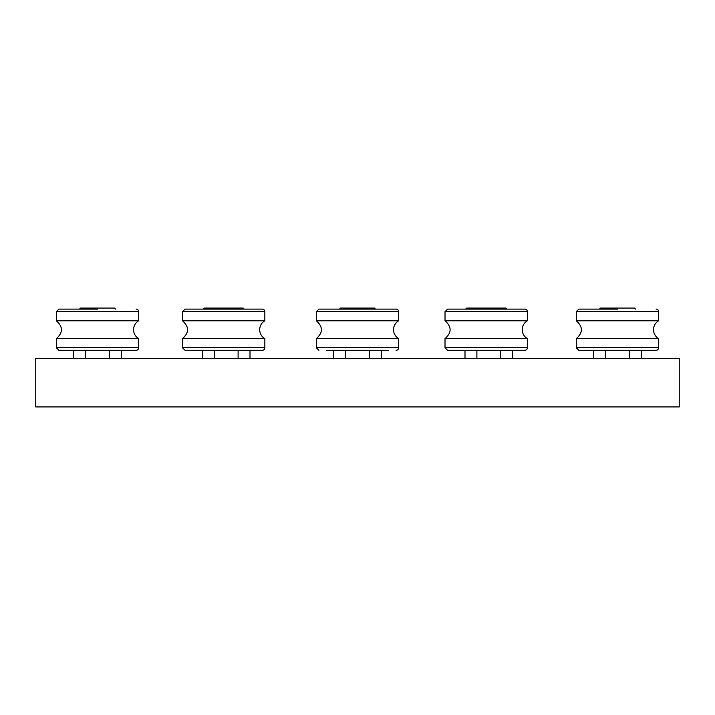 <?xml version="1.0" encoding="UTF-8"?>
<svg xmlns="http://www.w3.org/2000/svg" width="715" height="715" viewBox="0 0 715 715"><rect width="100%" height="100%" fill="white"/><g stroke="black" fill="none" stroke-linecap="round" stroke-linejoin="round"><path stroke-width="1.07" d="M35.75 358.528L679.25 358.528L679.25 406.924L35.75 406.924L35.75 358.528M345.613 350.296L345.613 358.528M369.387 350.296L369.387 358.528M381.274 350.296L381.274 358.528M333.726 350.296L333.726 358.528M375.518 309.112L374.49 308.076L340.51 308.076L339.482 309.112M396.11 309.112L318.89 309.112L316.316 311.686L398.684 311.686A2.574 2.574 0 0 0 396.11 309.112L357.5 309.112M318.89 309.112L326.612 309.112M398.684 311.686L398.684 320.785L316.316 320.785L316.316 311.686M398.684 320.785A10.296 10.296 0 0 0 398.684 338.615L316.316 338.615C323.091 332.672 323.091 326.728 316.316 320.785M388.388 350.296L326.612 350.296M396.11 350.296A2.574 2.574 0 0 0 398.684 347.722L316.316 347.722L318.89 350.296M85.639 350.296L85.639 358.528M109.413 350.296L109.413 358.528M121.3 350.296L121.3 358.528M73.752 350.296L73.752 358.528M115.544 309.112L114.516 308.076L80.536 308.076L79.508 309.112M97.526 309.112L58.916 309.112L97.526 309.112M58.916 309.112L56.342 311.686L138.71 311.686A2.574 2.574 0 0 0 136.136 309.112M138.71 311.686L138.71 320.785L56.342 320.785L56.342 311.686M138.71 320.785A10.296 10.296 0 0 0 138.71 338.615L56.342 338.615C63.117 332.672 63.117 326.728 56.342 320.785M136.136 350.296L58.916 350.296L56.342 347.722L138.71 347.722A2.574 2.574 0 0 1 136.136 350.296M605.587 350.296L605.587 358.528M629.361 350.296L629.361 358.528M641.248 350.296L641.248 358.528M593.7 350.296L593.7 358.528M635.492 309.112L634.464 308.076L600.484 308.076L599.456 309.112M617.474 309.112L578.864 309.112L617.474 309.112M578.864 309.112L576.29 311.686L658.658 311.686A2.574 2.574 0 0 0 656.084 309.112M658.658 311.686L658.658 320.785L576.29 320.785L576.29 311.686M658.658 320.785A10.296 10.296 0 0 0 658.658 338.615L576.29 338.615C583.065 332.672 583.065 326.728 576.29 320.785M656.084 350.296L578.864 350.296L576.29 347.722L658.658 347.722A2.574 2.574 0 0 1 656.084 350.296M214.339 350.296L214.339 358.528M238.113 350.296L238.113 358.528M250 350.296L250 358.528M202.452 350.296L202.452 358.528M244.244 309.112L243.216 308.076L204.088 308.076L203.06 309.112M254.54 309.112L223.652 309.112M182.468 311.686L264.836 311.686A2.574 2.574 0 0 0 262.262 309.112L185.042 309.112L182.468 311.686L182.468 320.785L264.836 320.785A10.296 10.296 0 0 0 264.836 338.615L182.468 338.615C189.243 332.672 189.243 326.728 182.468 320.785M262.262 350.296L185.042 350.296L182.468 347.722L264.836 347.722A2.574 2.574 0 0 1 262.262 350.296M476.887 350.296L476.887 358.528M500.661 350.296L500.661 358.528M512.548 350.296L512.548 358.528M465 350.296L465 358.528M506.792 309.112L505.764 308.076L466.636 308.076L465.608 309.112M517.088 309.112L486.2 309.112M445.016 311.686L527.384 311.686A2.574 2.574 0 0 0 524.81 309.112L447.59 309.112L445.016 311.686L445.016 320.785L527.384 320.785A10.296 10.296 0 0 0 527.384 338.615L445.016 338.615C451.791 332.672 451.791 326.728 445.016 320.785M524.81 350.296L447.59 350.296L445.016 347.722L527.384 347.722A2.574 2.574 0 0 1 524.81 350.296M316.316 338.615L316.316 347.722M398.684 338.615L398.684 347.722M56.342 338.615L56.342 347.722M138.71 338.615L138.71 347.722M576.29 338.615L576.29 347.722M658.658 338.615L658.658 347.722M264.836 311.686L264.836 320.785M182.468 338.615L182.468 347.722M264.836 338.615L264.836 347.722M527.384 311.686L527.384 320.785M445.016 338.615L445.016 347.722M527.384 338.615L527.384 347.722"/></g></svg>
